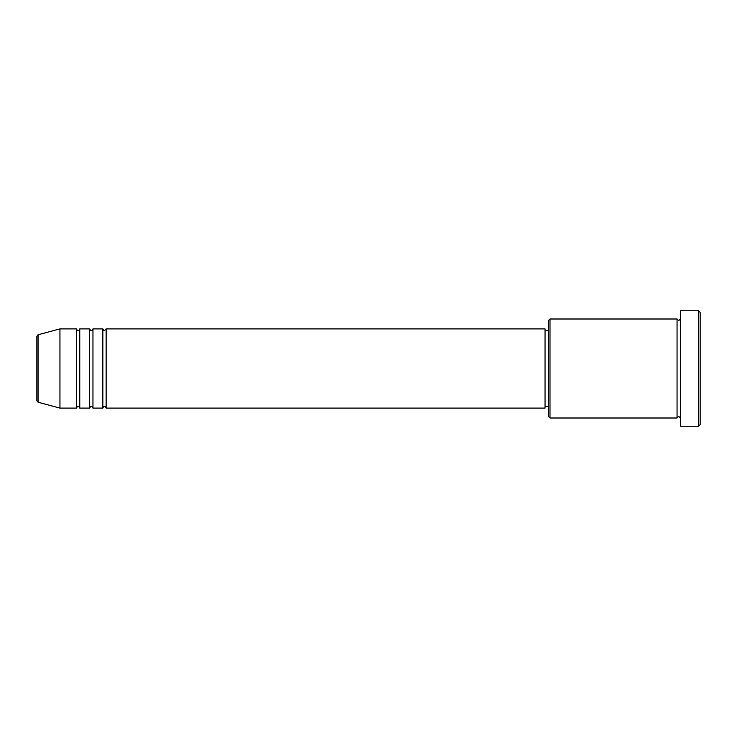 <?xml version="1.0" encoding="UTF-8"?>
<svg xmlns="http://www.w3.org/2000/svg" width="737" height="737" viewBox="0 0 737 737"><rect width="100%" height="100%" fill="white"/><g stroke="black" fill="none" stroke-linecap="round" stroke-linejoin="round"><path stroke-width="0.55" stroke-dasharray="3.69 2.76" d="M36.85 336.358L36.85 400.642M106.146 408.105L106.146 328.895M102.848 408.105L102.848 328.895M92.954 408.105L92.954 328.895M89.647 408.105L89.647 328.895M79.753 408.105L79.753 328.895M76.455 408.105L76.455 328.895M548.346 320.65L548.346 416.35M549.995 417.999L549.995 319.001M700.15 424.604L700.15 312.396M698.501 310.747L698.501 426.253M680.352 426.253L680.352 310.747M677.054 417.999L677.054 319.001M545.048 408.105L545.048 328.895M59.946 408.105L59.946 328.895M680.352 368.5L680.352 417.999L680.352 368.5M548.346 368.5L548.346 330.554L548.346 368.5M38.075 402.236L38.075 334.764"/><path stroke-width="1.11" d="M36.85 400.642L36.85 336.358L38.075 334.764L38.075 402.236L36.85 400.642M106.146 328.895L106.146 408.105L545.048 408.105L545.048 328.895L106.146 328.895L104.497 330.554C104.092 330.885 103.549 330.333 102.848 328.895L102.848 408.105L92.954 408.105L92.954 328.895L102.848 328.895M89.647 328.895L89.647 408.105L79.753 408.105L79.753 328.895L89.647 328.895C90.347 330.333 90.9 330.885 91.296 330.554C91.701 330.885 92.254 330.333 92.954 328.895M76.455 328.895L76.455 408.105L59.946 408.105L59.946 328.895L76.455 328.895C77.145 330.333 77.698 330.885 78.104 330.554C78.481 330.895 79.034 330.342 79.753 328.895M549.995 417.999L548.346 416.35L548.346 320.65L549.995 319.001L549.995 417.999L677.054 417.999L677.054 319.001L678.703 320.65L680.352 319.001M698.501 310.747L700.15 312.396L700.15 424.604L698.501 426.253L698.501 310.747L680.352 310.747L680.352 426.253L698.501 426.253M545.048 406.446L548.346 406.446M38.075 402.236L59.946 408.105M38.075 334.764L59.946 328.895M549.995 319.001L677.054 319.001M545.048 330.554L548.346 330.554M680.352 417.999L678.703 416.35L677.054 417.999M79.753 408.105C79.034 406.658 78.481 406.105 78.104 406.446C77.698 406.115 77.145 406.667 76.455 408.105M92.954 408.105C92.254 406.667 91.701 406.115 91.296 406.446C90.9 406.115 90.347 406.667 89.647 408.105M106.146 408.105C105.455 406.667 104.903 406.115 104.497 406.446C104.092 406.115 103.549 406.667 102.848 408.105"/></g></svg>
